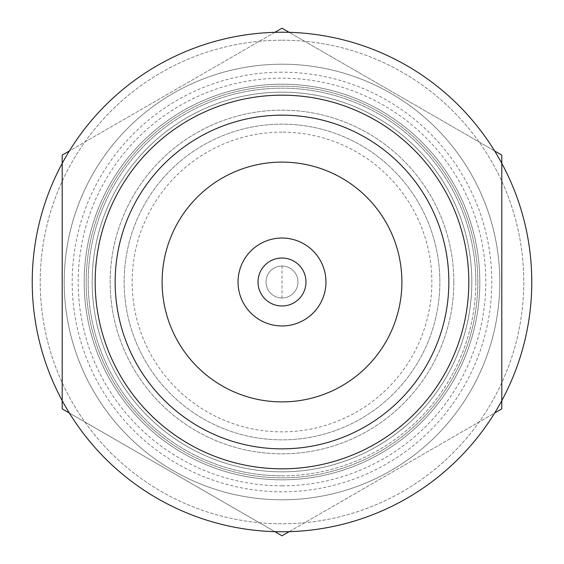 <?xml version="1.0" encoding="UTF-8"?>
<svg xmlns="http://www.w3.org/2000/svg" width="564" height="564" viewBox="0 0 564 564"><rect width="100%" height="100%" fill="white"/><g stroke="black" fill="none" stroke-linecap="round" stroke-linejoin="round"><path stroke-width="0.42" stroke-dasharray="2.82 2.11" d="M282 92.172A189.828 189.828 0 0 0 92.172 282A189.828 189.828 0 0 0 282 471.828A189.828 189.828 0 0 1 92.172 282A189.828 189.828 0 0 1 282 92.172A189.828 189.828 0 0 1 471.828 282A189.828 189.828 0 0 1 282 471.828A189.828 189.828 0 0 0 471.828 282A189.828 189.828 0 0 0 282 92.172A189.828 189.828 0 0 1 471.828 282A189.828 189.828 0 0 1 282 471.828A189.828 189.828 0 0 1 92.172 282A189.828 189.828 0 0 1 282 92.172M62.202 400.637L62.202 282L62.202 408.9L282 535.8L501.798 408.9L501.798 155.1L282 28.2L62.202 155.1L62.202 282L62.202 163.363A249.767 249.767 0 0 0 282 531.767A249.767 249.767 0 0 1 32.233 282A249.767 249.767 0 0 1 282 32.233A249.767 249.767 0 0 0 62.202 163.363L62.202 400.637L62.202 163.363M282 32.233A249.767 249.767 0 0 1 531.767 282A249.767 249.767 0 0 0 282 32.233A249.767 249.767 0 0 0 32.233 282A249.767 249.767 0 0 0 501.798 400.637A249.767 249.767 0 0 0 531.767 282A249.767 249.767 0 0 1 282 531.767A249.767 249.767 0 0 0 531.767 282A249.767 249.767 0 0 0 282 32.233A249.767 249.767 0 0 0 32.233 282A249.767 249.767 0 0 0 282 531.767A249.767 249.767 0 0 0 531.767 282A249.767 249.767 0 0 0 282 32.233A249.767 249.767 0 0 0 32.233 282A249.767 249.767 0 0 0 282 531.767A249.767 249.767 0 0 0 531.767 282A249.767 249.767 0 0 0 282 32.233M282 40.22A241.78 241.78 0 0 1 523.78 282A241.78 241.78 0 0 1 282 523.78A241.78 241.78 0 0 1 40.22 282A241.78 241.78 0 0 1 282 40.22A241.78 241.78 0 0 0 40.22 282A241.78 241.78 0 0 0 282 523.78A241.78 241.78 0 0 0 523.78 282A241.78 241.78 0 0 0 282 40.22M439.857 282A157.857 157.857 0 0 0 282 124.143A157.857 157.857 0 0 0 124.143 282A157.857 157.857 0 0 0 282 439.857A157.857 157.857 0 0 0 439.857 282A157.857 157.857 0 0 0 282 124.143A157.857 157.857 0 0 0 124.143 282A157.857 157.857 0 0 0 282 439.857A157.857 157.857 0 0 0 439.857 282M282 64.204A217.796 217.796 0 0 1 499.796 282A217.796 217.796 0 0 0 282 64.204A217.796 217.796 0 0 0 64.204 282A217.796 217.796 0 0 0 282 499.796A217.796 217.796 0 0 1 64.204 282A217.796 217.796 0 0 1 282 64.204A217.796 217.796 0 0 0 64.204 282A217.796 217.796 0 0 0 282 499.796A217.796 217.796 0 0 0 499.796 282A217.796 217.796 0 0 0 282 64.204A217.796 217.796 0 0 0 64.204 282A217.796 217.796 0 0 0 282 499.796A217.796 217.796 0 0 0 499.796 282A217.796 217.796 0 0 0 282 64.204A217.796 217.796 0 0 0 64.204 282A217.796 217.796 0 0 0 282 499.796A217.796 217.796 0 0 0 499.796 282A217.796 217.796 0 0 1 282 499.796A217.796 217.796 0 0 0 499.796 282A217.796 217.796 0 0 0 282 64.204A217.796 217.796 0 0 0 64.204 282A217.796 217.796 0 0 0 282 499.796A217.796 217.796 0 0 0 499.796 282A217.796 217.796 0 0 0 282 64.204A217.796 217.796 0 0 0 64.204 282A217.796 217.796 0 0 0 282 499.796A217.796 217.796 0 0 0 499.796 282A217.796 217.796 0 0 0 282 64.204A217.796 217.796 0 0 0 64.204 282A217.796 217.796 0 0 0 282 499.796A217.796 217.796 0 0 0 499.796 282A217.796 217.796 0 0 0 282 64.204M501.798 282L501.798 163.363L501.798 282M494.642 150.969L289.156 32.331M282 72.192A209.808 209.808 0 0 0 72.192 282A209.808 209.808 0 0 0 282 491.808A209.808 209.808 0 0 0 491.808 282A209.808 209.808 0 0 0 282 72.192M282 485.815A203.816 203.816 0 0 0 485.815 282A203.816 203.816 0 0 0 282 78.184A203.816 203.816 0 0 0 78.184 282A203.816 203.816 0 0 0 282 485.815M477.821 282A195.821 195.821 0 0 1 282 477.821A195.821 195.821 0 0 1 86.179 282A195.821 195.821 0 0 1 282 86.179A195.821 195.821 0 0 1 477.821 282A195.821 195.821 0 0 1 282 477.821A195.821 195.821 0 0 1 86.179 282A195.821 195.821 0 0 1 282 86.179A195.821 195.821 0 0 1 477.821 282M453.844 282A171.844 171.844 0 0 1 282 453.844A171.844 171.844 0 0 1 110.156 282A171.844 171.844 0 0 1 282 110.156A171.844 171.844 0 0 1 453.844 282A171.844 171.844 0 0 1 282 453.844A171.844 171.844 0 0 1 110.156 282A171.844 171.844 0 0 1 282 110.156A171.844 171.844 0 0 1 453.844 282M282 132.138A149.862 149.862 0 0 0 132.138 282A149.862 149.862 0 0 0 282 431.862A149.862 149.862 0 0 0 431.862 282A149.862 149.862 0 0 0 282 132.138M282 266.018A15.982 15.982 0 0 1 297.982 282A15.982 15.982 0 0 1 282 297.982A15.982 15.982 0 0 0 297.982 282A15.982 15.982 0 0 0 282 266.018A15.982 15.982 0 0 0 266.018 282A15.982 15.982 0 0 0 282 297.982A15.982 15.982 0 0 0 297.982 282A15.982 15.982 0 0 0 282 266.018A15.982 15.982 0 0 0 266.018 282A15.982 15.982 0 0 0 282 297.982A15.982 15.982 0 0 1 266.018 282A15.982 15.982 0 0 1 282 266.018L282 297.982M501.798 163.363L501.798 400.637M282 124.143A157.857 157.857 0 0 0 124.143 282A157.857 157.857 0 0 0 282 439.857A157.857 157.857 0 0 0 439.857 282A157.857 157.857 0 0 0 282 124.143M289.156 531.669L494.642 413.031M274.844 32.331L69.358 150.969M69.358 413.031L274.844 531.669M475.819 282A193.819 193.819 0 0 0 282 88.181A193.819 193.819 0 0 0 88.181 282A193.819 193.819 0 0 0 282 475.819A193.819 193.819 0 0 0 475.819 282M479.816 282A197.816 197.816 0 0 0 282 84.184A197.816 197.816 0 0 0 84.184 282A197.816 197.816 0 0 1 282 84.184A197.816 197.816 0 0 0 84.184 282A197.816 197.816 0 0 0 282 479.816A197.816 197.816 0 0 0 479.816 282A197.816 197.816 0 0 0 282 84.184A197.816 197.816 0 0 0 84.184 282A197.816 197.816 0 0 0 282 479.816A197.816 197.816 0 0 0 479.816 282A197.816 197.816 0 0 0 282 84.184A197.816 197.816 0 0 0 84.184 282A197.816 197.816 0 0 0 282 479.816A197.816 197.816 0 0 0 479.816 282A197.816 197.816 0 0 0 282 84.184A197.816 197.816 0 0 0 84.184 282A197.816 197.816 0 0 0 282 479.816A197.816 197.816 0 0 0 479.816 282A197.816 197.816 0 0 0 282 84.184A197.816 197.816 0 0 0 84.184 282A197.816 197.816 0 0 0 282 479.816A197.816 197.816 0 0 1 84.184 282A197.816 197.816 0 0 0 282 479.816A197.816 197.816 0 0 0 479.816 282M282 84.184A197.816 197.816 0 0 0 84.184 282A197.816 197.816 0 0 0 282 479.816A197.816 197.816 0 0 0 479.816 282A197.816 197.816 0 0 0 282 84.184A197.816 197.816 0 0 1 479.816 282A197.816 197.816 0 0 1 282 479.816A197.816 197.816 0 0 0 479.816 282A197.816 197.816 0 0 0 282 84.184M282 475.819A193.819 193.819 0 0 0 475.819 282A193.819 193.819 0 0 0 282 88.181A193.819 193.819 0 0 0 88.181 282A193.819 193.819 0 0 0 282 475.819M401.892 282A119.892 119.892 0 0 0 282 162.108A119.892 119.892 0 0 0 162.108 282A119.892 119.892 0 0 0 282 401.892A119.892 119.892 0 0 0 401.892 282M305.977 282A23.977 23.977 0 0 0 282 258.023A23.977 23.977 0 0 0 258.023 282A23.977 23.977 0 0 0 282 305.977A23.977 23.977 0 0 0 305.977 282M468.825 282A186.825 186.825 0 0 1 282 468.825A186.825 186.825 0 0 1 95.175 282A186.825 186.825 0 0 1 282 95.175A186.825 186.825 0 0 1 468.825 282A186.825 186.825 0 0 1 282 468.825A186.825 186.825 0 0 1 95.175 282A186.825 186.825 0 0 1 282 95.175A186.825 186.825 0 0 1 468.825 282A186.825 186.825 0 0 1 282 468.825A186.825 186.825 0 0 1 95.175 282A186.825 186.825 0 0 1 282 95.175A186.825 186.825 0 0 1 468.825 282A186.825 186.825 0 0 1 282 468.825A186.825 186.825 0 0 1 95.175 282A186.825 186.825 0 0 1 282 95.175A186.825 186.825 0 0 1 468.825 282A186.825 186.825 0 0 1 282 468.825A186.825 186.825 0 0 1 95.175 282A186.825 186.825 0 0 1 282 95.175A186.825 186.825 0 0 1 468.825 282A186.825 186.825 0 0 1 282 468.825A186.825 186.825 0 0 1 95.175 282A186.825 186.825 0 0 1 282 95.175A186.825 186.825 0 0 1 468.825 282A186.825 186.825 0 0 1 282 468.825A186.825 186.825 0 0 1 95.175 282A186.825 186.825 0 0 1 282 95.175A186.825 186.825 0 0 1 468.825 282A186.825 186.825 0 0 1 282 468.825A186.825 186.825 0 0 1 95.175 282A186.825 186.825 0 0 1 282 95.175A186.825 186.825 0 0 1 468.825 282A186.825 186.825 0 0 1 282 468.825A186.825 186.825 0 0 1 95.175 282A186.825 186.825 0 0 1 282 95.175A186.825 186.825 0 0 1 468.825 282A186.825 186.825 0 0 1 282 468.825A186.825 186.825 0 0 1 95.175 282A186.825 186.825 0 0 1 282 95.175A186.825 186.825 0 0 1 468.825 282A186.825 186.825 0 0 1 282 468.825A186.825 186.825 0 0 1 95.175 282A186.825 186.825 0 0 1 282 95.175A186.825 186.825 0 0 1 468.825 282A186.825 186.825 0 0 1 282 468.825A186.825 186.825 0 0 1 95.175 282A186.825 186.825 0 0 1 282 95.175A186.825 186.825 0 0 1 468.825 282A186.825 186.825 0 0 1 282 468.825A186.825 186.825 0 0 1 95.175 282A186.825 186.825 0 0 1 282 95.175A186.825 186.825 0 0 1 468.825 282A186.825 186.825 0 0 1 282 468.825A186.825 186.825 0 0 1 95.175 282A186.825 186.825 0 0 1 282 95.175A186.825 186.825 0 0 1 468.825 282M115.155 282A166.845 166.845 0 0 1 282 115.155A166.845 166.845 0 0 1 448.845 282A166.845 166.845 0 0 1 282 448.845A166.845 166.845 0 0 1 115.155 282A166.845 166.845 0 0 1 282 115.155A166.845 166.845 0 0 1 448.845 282A166.845 166.845 0 0 1 282 448.845A166.845 166.845 0 0 1 115.155 282A166.845 166.845 0 0 1 282 115.155A166.845 166.845 0 0 1 448.845 282A166.845 166.845 0 0 1 282 448.845A166.845 166.845 0 0 1 115.155 282A166.845 166.845 0 0 1 282 115.155A166.845 166.845 0 0 1 448.845 282A166.845 166.845 0 0 1 282 448.845A166.845 166.845 0 0 1 115.155 282A166.845 166.845 0 0 1 282 115.155A166.845 166.845 0 0 1 448.845 282A166.845 166.845 0 0 1 282 448.845A166.845 166.845 0 0 1 115.155 282A166.845 166.845 0 0 1 282 115.155A166.845 166.845 0 0 1 448.845 282A166.845 166.845 0 0 1 282 448.845A166.845 166.845 0 0 1 115.155 282A166.845 166.845 0 0 1 282 115.155A166.845 166.845 0 0 1 448.845 282A166.845 166.845 0 0 1 282 448.845A166.845 166.845 0 0 1 115.155 282A166.845 166.845 0 0 1 282 115.155A166.845 166.845 0 0 1 448.845 282A166.845 166.845 0 0 1 282 448.845A166.845 166.845 0 0 1 115.155 282A166.845 166.845 0 0 1 282 115.155A166.845 166.845 0 0 1 448.845 282A166.845 166.845 0 0 1 282 448.845A166.845 166.845 0 0 1 115.155 282A166.845 166.845 0 0 1 282 115.155A166.845 166.845 0 0 1 448.845 282A166.845 166.845 0 0 1 282 448.845A166.845 166.845 0 0 1 115.155 282A166.845 166.845 0 0 1 282 115.155A166.845 166.845 0 0 1 448.845 282A166.845 166.845 0 0 1 282 448.845A166.845 166.845 0 0 1 115.155 282A166.845 166.845 0 0 1 282 115.155A166.845 166.845 0 0 1 448.845 282A166.845 166.845 0 0 1 282 448.845A166.845 166.845 0 0 1 115.155 282A166.845 166.845 0 0 1 282 115.155A166.845 166.845 0 0 1 448.845 282A166.845 166.845 0 0 1 282 448.845A166.845 166.845 0 0 1 115.155 282M62.202 166.641L62.202 397.352"/><path stroke-width="0.85" d="M494.642 413.031L501.798 408.9L501.798 155.1L494.642 150.969M289.156 32.331L282 28.2L274.844 32.331M274.844 531.669L282 535.8L289.156 531.669M69.358 150.969L62.202 155.1L62.202 166.641M501.798 400.637L501.798 163.363A249.767 249.767 0 0 1 282 531.767A249.767 249.767 0 0 1 62.202 163.363L62.202 408.9L69.358 413.031M282 448.845A166.845 166.845 0 0 1 115.155 282A166.845 166.845 0 0 1 282 115.155A166.845 166.845 0 0 1 448.845 282A166.845 166.845 0 0 1 282 448.845M282 468.825A186.825 186.825 0 0 1 95.175 282A186.825 186.825 0 0 1 282 95.175A186.825 186.825 0 0 1 468.825 282A186.825 186.825 0 0 1 282 468.825M282 162.108A119.892 119.892 0 0 1 401.892 282A119.892 119.892 0 0 1 282 401.892A119.892 119.892 0 0 1 162.108 282A119.892 119.892 0 0 1 282 162.108M282 238.043A43.957 43.957 0 0 1 325.957 282A43.957 43.957 0 0 1 282 325.957A43.957 43.957 0 0 1 238.043 282A43.957 43.957 0 0 1 282 238.043M305.977 282A23.977 23.977 0 0 0 282 258.023A23.977 23.977 0 0 0 258.023 282A23.977 23.977 0 0 0 282 305.977A23.977 23.977 0 0 0 305.977 282M62.202 397.352L62.202 400.637M62.202 163.363A249.767 249.767 0 0 1 501.798 163.363"/></g></svg>
